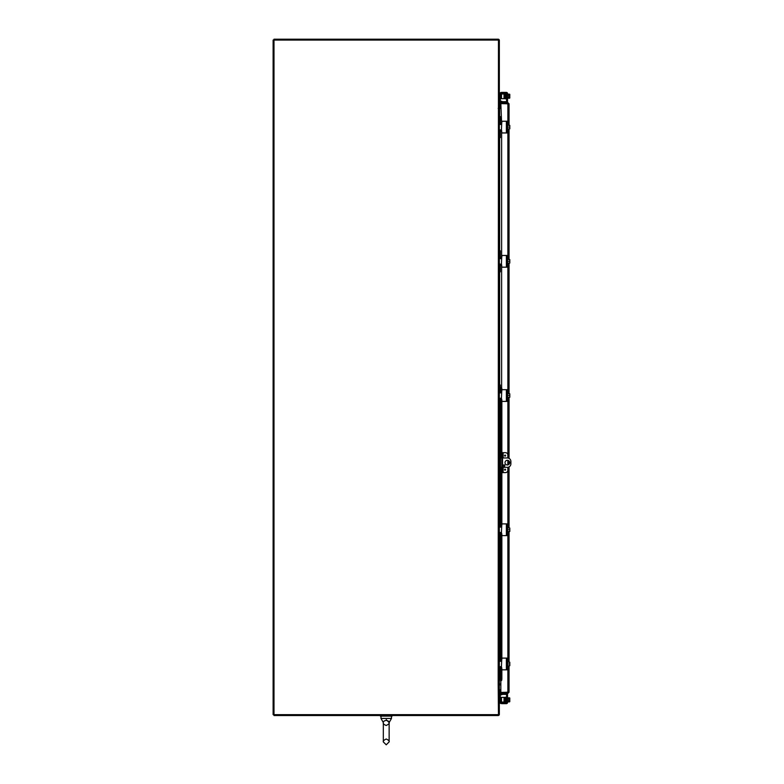 <?xml version="1.0" encoding="UTF-8"?>
<svg xmlns="http://www.w3.org/2000/svg" width="784" height="784" viewBox="0 0 784 784"><rect width="100%" height="100%" fill="white"/><g stroke="black" fill="none" stroke-linecap="round" stroke-linejoin="round"><path stroke-width="1.18" d="M498.173 108.359L499.339 108.359L499.339 683.873L498.173 683.873L498.467 40.082L273.998 40.082L273.998 714.645L498.467 714.645L498.173 683.873M500.849 683.873L499.633 683.873A1.176 1.176 0 0 0 498.497 684.755L499.339 684.755L499.339 714.351A1.176 1.176 0 0 1 498.173 715.518L273.998 715.518L273.998 714.645L273.116 714.645L273.116 40.082L273.998 40.082L273.998 39.2L498.173 39.2A1.176 1.176 0 0 1 499.339 40.376L499.339 107.477L498.467 107.477A1.176 1.176 0 0 0 499.633 108.359L499.339 108.359M500.849 108.359L499.633 108.359L499.633 116.561M499.633 674.514L499.339 683.873M500.849 684.755L499.339 685.04M500.849 107.477L499.339 107.183M507.875 124.676L507.875 103.615L509.051 103.811L500.849 103.615L501.623 123.294M501.623 130.918L501.623 257.515M501.623 265.139L501.623 387.541M501.623 680.424L500.849 680.649L500.849 692.409L509.051 692.223L507.875 692.409L507.875 666.4M508.169 103.811L500.849 103.517L500.849 102.635L507.875 102.635L509.051 103.811L509.051 125.352M508.169 692.223L500.849 692.507L500.849 693.389L507.875 693.389L509.051 692.223L509.051 665.724M507.875 103.517L507.875 102.635M509.051 128.87L509.051 259.563M509.051 263.081L509.051 393.784M509.051 397.292L509.051 458.385M509.051 461.012L509.051 464.265M509.051 466.892L509.051 527.995M509.051 531.513L509.051 662.206M507.875 692.507L507.875 693.389M389.138 741.86L389.138 732.236L389.138 741.899L386.228 744.8L383.327 741.889C382.915 741.105 383.886 740.135 386.228 738.989C388.57 740.116 389.54 741.086 389.138 741.889L386.228 744.8L383.327 741.938L383.327 722.574L380.985 718.448L380.985 716.106L380.985 718.448L391.481 718.448L391.481 716.106M391.481 718.448L389.138 722.574L386.228 719.673L389.138 722.574L389.138 732.236L389.138 722.574C389.57 723.338 388.599 724.308 386.228 725.484C383.876 724.553 382.906 723.593 383.327 722.574L383.327 732.236L383.327 722.574C383.043 721.623 384.013 720.888 386.228 720.378C388.452 720.888 389.423 721.623 389.138 722.574L389.08 722.103M383.327 722.574L380.985 718.448M384.464 720.79L383.543 721.682M392.088 715.518L392.088 716.106L380.367 716.106L380.367 715.518L380.367 716.106M506.778 692.409L508.169 691.635M506.778 103.615L508.169 104.39M501.623 102.635L501.858 101.322L500.986 101.165L501.201 102.635M500.751 102.557L500.662 103.018A1.176 1.176 0 0 0 500.849 103.87M501.201 693.389L500.986 694.859L501.858 694.702L501.623 693.389M500.849 692.154A1.176 1.176 0 0 0 500.662 693.007L500.751 693.468M500.986 679.091L500.751 680.492L501.613 680.492L501.858 679.091L500.986 679.091L500.986 667.89M501.858 388.874L501.613 387.463L500.751 387.463L501.858 389.697M501.858 401.379L501.858 455.024L502.554 455.024L502.554 452.672L501.858 452.672M501.858 472.605L502.554 472.605L502.554 470.263L501.858 470.263L501.858 523.918M501.858 535.59L501.858 658.129M501.858 669.801L501.858 679.091M500.986 388.874L500.986 391.618M500.986 399.458L500.986 457.954M500.986 467.333L500.986 525.829M500.986 533.679L500.986 660.04M499.339 385.267L500.319 385.267L500.319 390.55A1.176 1.176 0 0 0 500.662 391.383L500.751 387.463M501.691 667.772L501.486 667.772A1.176 1.176 0 0 0 500.662 668.125L500.751 680.492M499.339 116.845L500.319 116.845L500.319 122.128A1.176 1.176 0 0 0 501.486 123.294L501.691 123.294M505.984 132.966L501.77 132.888L501.486 130.918A1.176 1.176 0 0 0 500.319 132.094L500.319 137.376L499.339 137.376M499.339 116.561L500.319 116.561L499.339 116.561M501.437 124.166A2.342 2.342 0 0 1 499.339 121.834L499.339 121.843M499.339 132.3L499.339 132.378A2.342 2.342 0 0 1 501.437 130.056L501.691 123.529L500.751 124.47L499.339 124.47M500.319 137.661L499.339 137.661L500.319 137.376M501.966 132.966L507.552 132.966L507.552 121.246L501.966 121.246L505.984 121.246M499.339 129.752L501.407 130.026M501.691 123.529L501.966 121.246M501.691 132.692L501.691 130.683M507.552 129.546L507.552 124.676M509.796 125.391A3.028 3.028 0 0 0 509.776 125.352L509.58 125.352A2.489 2.156 0 0 1 509.796 126.234L509.796 128.831A3.028 3.028 0 0 1 509.776 128.87L509.58 128.87A2.489 2.156 180 0 0 509.58 127.106A2.489 2.156 0 0 0 509.796 126.234L509.796 125.391M508.012 128.87L509.58 128.87M508.012 127.106L509.58 127.106M508.012 125.352L509.58 125.352M499.339 251.056L500.319 251.056L500.319 256.339A1.176 1.176 0 0 0 501.486 257.515L501.691 257.515M505.984 267.187L501.77 267.099L501.486 265.139A1.176 1.176 0 0 0 500.319 266.305L500.319 271.587L499.339 271.587M499.339 250.772L500.319 250.772L499.339 250.772M501.437 258.377A2.342 2.342 0 0 1 499.339 256.045L499.339 256.054M499.339 266.511L499.339 266.589A2.342 2.342 0 0 1 501.437 264.267L501.691 257.75L500.751 258.681L499.339 258.681M500.319 271.872L499.339 271.872L500.319 271.587M501.966 267.187L507.552 267.187L507.552 255.466L501.966 255.466L505.984 255.466M499.339 263.963L501.407 264.237M501.691 257.75L501.966 255.466M501.691 266.903L501.691 264.904M507.552 263.757L507.552 258.887M509.796 259.602A3.028 3.028 0 0 0 509.776 259.563L509.58 259.563A2.489 2.156 0 0 1 509.796 260.445L509.796 263.042A3.028 3.028 0 0 1 509.776 263.081L509.58 263.081A2.489 2.156 180 0 0 509.58 261.327A2.489 2.156 0 0 0 509.796 260.445L509.796 259.602M508.012 263.081L509.58 263.081M508.012 261.327L509.58 261.327M508.012 259.563L509.58 259.563M501.691 399.35L501.486 399.35A1.176 1.176 0 0 0 500.319 400.526L500.319 405.808L499.339 405.808M499.339 384.993L500.319 384.993L499.339 384.993M501.437 392.598A2.342 2.342 0 0 1 499.339 390.265L499.339 390.265M499.339 400.722L499.339 400.81A2.342 2.342 0 0 1 501.437 398.478L501.691 391.961L500.751 392.902L499.339 392.902M500.319 406.083L499.339 406.083L500.319 405.808M500.662 391.383A1.176 1.176 0 0 0 501.486 391.726L501.691 391.726M505.984 401.398L501.966 401.398L507.552 401.398L507.552 389.677L501.966 389.677L505.984 389.677M499.339 398.174L501.407 398.448M501.691 391.961L501.966 389.677M501.966 401.398L501.691 399.115M507.552 397.978L507.552 393.098M509.796 393.813A3.028 3.028 0 0 0 509.776 393.784L509.58 393.784A2.489 2.156 0 0 1 509.796 394.656L509.796 397.263A3.028 3.028 0 0 1 509.776 397.292L509.58 397.292A2.489 2.156 180 0 0 509.58 395.538A2.489 2.156 0 0 0 509.796 394.656L509.796 393.813M508.012 397.292L509.58 397.292M508.012 395.538L509.58 395.538M508.012 393.784L509.58 393.784M499.339 519.488L500.319 519.488L500.319 524.77A1.176 1.176 0 0 0 501.486 525.937L501.691 525.937M501.691 533.561L501.486 533.561A1.176 1.176 0 0 0 500.319 534.737L500.319 540.019L499.339 540.019M499.339 519.204L500.319 519.204L499.339 519.204M501.437 526.809A2.342 2.342 0 0 1 499.339 524.476L499.339 524.476M499.339 534.943L499.339 535.021A2.342 2.342 0 0 1 501.437 532.699L501.691 526.172L500.751 527.113L499.339 527.113M500.319 540.303L499.339 540.303L500.319 540.019M505.984 535.609L501.966 535.609L507.552 535.609L507.552 523.888L501.966 523.888L505.984 523.888M499.339 532.395L501.407 532.669M501.691 526.172L501.966 523.888M501.966 535.609L501.691 533.326M507.552 532.189L507.552 527.309M509.796 528.024A3.028 3.028 0 0 0 509.776 527.995L509.58 527.995A2.489 2.156 0 0 1 509.796 528.877L509.796 531.474A3.028 3.028 0 0 1 509.776 531.513L509.58 531.513A2.489 2.156 180 0 0 509.58 529.749A2.489 2.156 0 0 0 509.796 528.877L509.796 528.024M508.012 531.513L509.58 531.513M508.012 529.749L509.58 529.749M508.012 527.995L509.58 527.995M499.339 653.699L500.319 653.699L500.319 658.981A1.176 1.176 0 0 0 501.486 660.157L501.691 660.157M500.662 668.125A1.176 1.176 0 0 0 500.319 668.948L500.319 674.23L499.339 674.23M499.339 653.415L500.319 653.415L499.339 653.415M501.437 661.02A2.342 2.342 0 0 1 499.339 658.687L499.339 658.687M499.339 669.154L499.339 669.232A2.342 2.342 0 0 1 501.437 666.91L501.691 660.393L500.751 661.324L499.339 661.324M500.319 674.514L499.339 674.514L500.319 674.23M505.984 669.83L501.966 669.83L507.552 669.83L507.552 658.109L501.966 658.109L505.984 658.109M499.339 666.606L501.407 666.88M501.691 660.393L501.966 658.109M501.966 669.83L501.691 667.547M507.552 666.4L507.552 661.529M509.796 662.245A3.028 3.028 0 0 0 509.776 662.206L509.58 662.206A2.489 2.156 0 0 1 509.796 663.088L509.796 665.685A3.028 3.028 0 0 1 509.776 665.724L509.58 665.724A2.489 2.156 180 0 0 509.58 663.97A2.489 2.156 0 0 0 509.796 663.088L509.796 662.245M508.012 665.724L509.58 665.724M508.012 663.97L509.58 663.97M508.012 662.206L509.58 662.206M500.319 98.686L501.486 98.686L501.486 94.002L500.025 94.002M501.486 93.355L501.691 92.385L500.751 92.581A2.342 2.342 0 0 0 499.457 94.002L499.339 94.002M499.339 106.31L500.319 106.31L499.339 106.026M504.034 98.686L504.622 98.686L504.622 94.002L504.034 94.002L504.034 98.686L501.486 98.686M499.339 94.286L500.319 94.002M500.319 94.286L500.319 106.026M501.486 94.002L504.034 94.002M500.025 702.043L501.486 702.043L501.486 697.358L500.319 697.358M500.319 702.043L500.319 689.734L499.339 689.734M499.339 702.043L499.457 702.043A2.342 2.342 0 0 0 500.751 703.464L501.966 703.66L501.966 702.689L500.751 702.425A1.176 1.176 0 0 1 500.447 702.043A1.176 1.176 0 0 0 500.662 702.346M504.034 702.043L504.622 702.043L504.622 697.358L504.622 698.671L504.622 697.358L504.034 697.358L504.034 702.043L501.486 702.043M504.759 701.827L504.955 701.014M501.486 697.358L504.034 697.358M506.376 92.385L501.407 92.394L501.966 93.355L501.966 92.385L506.376 92.385A1.176 1.176 0 0 1 507.552 93.551L507.552 101.469A1.176 1.176 0 0 1 506.484 102.635M501.407 93.365L500.751 93.619A1.176 1.176 0 0 0 500.447 94.002A1.176 1.176 0 0 1 500.662 93.698M501.966 102.635L501.966 101.665L505.984 101.665A0.588 0.588 0 0 0 506.572 101.077L506.572 93.943A0.588 0.588 0 0 0 505.984 93.355L501.966 93.355M507.552 93.551L507.552 98.637M509.796 96.55L509.796 97.726A2.489 1.245 180 0 0 509.58 97.216A2.489 2.489 0 0 0 509.776 96.55L508.855 96.55L508.855 95.844L509.796 95.844A2.489 2.489 0 0 0 509.58 95.187A2.489 1.245 0 0 0 509.796 94.678L509.796 95.844M508.012 95.187L509.58 95.187M508.012 97.216L509.58 97.216M509.58 94.168A3.048 3.048 0 0 1 509.796 94.443L509.796 94.678A2.489 1.245 0 0 0 509.58 94.168L508.012 94.168M509.796 97.726L509.796 97.961A3.048 3.048 0 0 1 509.58 98.225A2.489 1.245 180 0 0 509.796 97.726M508.012 98.225L509.58 98.225A3.048 3.048 0 0 0 509.796 97.961M506.278 94.325L506.288 98.539M506.072 94.746C506.111 93.453 506.111 93.443 506.072 94.746L506.023 97.373M505.435 98.186L505.288 93.776L506.288 97.726M505.063 95.932L505.023 94.207L505.063 95.932M501.799 694.379L501.966 693.399L506.376 693.399A1.176 1.176 0 0 1 507.552 694.575L507.552 702.493A1.176 1.176 0 0 1 506.376 703.66L501.966 703.66M501.966 702.689L505.984 702.689A0.588 0.588 0 0 0 506.572 702.101L506.572 694.967A0.588 0.588 0 0 0 505.984 694.379L501.966 694.379M501.691 702.689L501.691 703.66M506.376 693.399L501.691 693.742M507.552 702.493L507.552 697.407M504.906 698.671L505.543 702.268L505.268 697.25M509.776 699.495L509.796 699.495A2.489 2.489 0 0 0 509.58 698.828A2.489 1.245 0 0 0 509.796 698.319L509.796 699.495L508.855 699.495L508.855 700.2L508.855 699.495M509.796 700.2L509.796 701.366A2.489 1.245 180 0 0 509.58 700.857A2.489 2.489 0 0 0 509.776 700.2L508.855 700.2M509.796 701.366L509.796 701.602A3.048 3.048 0 0 1 509.58 701.876A2.489 1.245 180 0 0 509.796 701.366M509.58 697.819A3.048 3.048 0 0 1 509.796 698.083L509.796 698.319A2.489 1.245 0 0 0 509.58 697.819L508.012 697.819M508.012 701.876L509.58 701.876A3.048 3.048 0 0 0 509.796 701.602M508.012 700.857L509.58 700.857M508.012 698.828L509.58 698.828M506.327 702.19L505.739 697.868M506.572 702.101L506.288 698.319M505.847 697.25L506.072 701.298C506.111 702.601 506.111 702.601 506.072 701.298L505.935 701.219M505.984 101.665A0.588 0.588 0 0 0 506.572 101.077M507.552 100.587L507.552 101.469M508.855 96.55L508.855 95.844M506.572 694.967A0.588 0.588 0 0 0 505.984 694.379M507.552 694.575L507.552 695.457M507.836 457.983L507.836 455.024A2.342 2.342 0 0 0 505.494 452.672L502.554 452.672M502.554 472.605L505.494 472.605A2.342 2.342 0 0 0 507.836 470.263L507.836 467.293M505.602 469.675A0.519 0.519 0 0 1 505.082 470.184A0.519 0.519 0 0 1 504.563 469.675A0.519 0.519 0 0 1 505.082 469.155A0.519 0.519 0 0 1 505.602 469.675M505.602 455.612A0.519 0.519 0 0 1 505.082 456.121A0.519 0.519 0 0 1 504.563 455.612A0.519 0.519 0 0 1 505.082 455.092A0.519 0.519 0 0 1 505.602 455.612M502.554 470.263L502.554 455.024M501.858 470.263L501.858 455.024M507.836 464.932L507.836 460.345M507.366 464.981A2.342 2.342 0 0 1 505.014 462.638A2.342 2.342 0 0 1 507.366 460.296A2.342 2.342 0 0 1 509.708 462.638A2.342 2.342 0 0 1 507.366 464.981M504.141 466.294A0.735 0.735 0 0 1 503.406 465.569A0.735 0.735 0 0 1 504.141 464.834A0.735 0.735 0 0 1 504.867 465.569A0.735 0.735 0 0 1 504.141 466.294M502.554 457.954L507.366 457.954A3.518 3.518 0 0 1 510.884 461.472L510.884 463.814A3.518 3.518 0 0 1 507.366 467.333L502.554 467.333M499.339 467.333L501.858 467.333M501.858 457.954L499.339 457.954M499.633 122.97L499.633 124.47M499.633 129.752L499.633 131.251M499.633 137.661L499.633 250.772M499.633 257.181L499.633 258.681M499.633 263.963L499.633 265.462M499.633 271.872L499.633 384.993M499.633 391.402L499.633 392.902M499.633 398.174L499.633 399.673M499.633 406.083L499.633 457.954M499.633 467.333L499.633 519.204M499.633 525.613L499.633 527.113M499.633 532.395L499.633 533.894M499.633 540.303L499.633 653.415M499.633 659.824L499.633 661.324M499.633 666.606L499.633 668.105M507.875 661.529L507.875 532.189M507.875 527.309L507.875 467.293M507.875 464.922L507.875 460.355M507.875 457.993L507.875 397.978M507.875 393.098L507.875 263.757M507.875 258.887L507.875 129.546M500.662 392.372L500.662 392.902M500.662 398.174L500.662 398.703M500.662 399.693L500.662 457.954M500.662 467.333L500.662 525.603M500.662 526.583L500.662 527.113M500.662 532.395L500.662 532.914M500.662 533.904L500.662 659.814M500.662 660.804L500.662 661.324M500.662 666.606L500.662 667.125M506.376 121.246L506.376 132.966M506.376 255.466L506.376 267.187M506.376 389.677L506.376 401.398M506.376 523.888L506.376 535.609M506.376 658.109L506.376 669.83M499.339 690.018L500.319 690.018M500.319 701.768L499.339 701.768M500.751 92.581L500.751 93.619M500.751 702.425L500.751 703.464M505.082 469.371L505.082 469.969L505.082 469.371M505.082 455.308L505.082 455.906L505.082 455.308M503.132 472.605L503.132 467.333M503.132 457.954L503.132 452.672M500.515 467.333L500.515 457.954M383.327 741.889L383.327 732.236M500.643 680.492L500.643 668.135M500.643 667.135L500.643 666.606M500.643 661.324L500.643 660.794M500.643 659.795L500.643 533.924M500.643 532.924L500.643 532.395M500.643 527.113L500.643 526.574M500.643 525.584L500.643 467.333M500.643 457.954L500.643 399.703M500.643 398.713L500.643 398.174M500.643 392.902L500.643 392.363M500.643 391.373L500.643 387.463M505.298 94.207L505.553 98.794L505.278 93.727L505.876 94.217L505.709 98.617M505.474 97.373L505.415 98.647M505.592 94.217L506.003 98.186M505.984 93.61L506.141 94.217M506.092 94.129L506.248 93.61L506.415 94.217M505.249 94.129L505.092 97.481M505.161 98.176L504.906 97.373M505.268 98.794L504.759 94.217M504.974 701.915L504.867 697.427L505.415 702.435L505.641 698.671M505.7 697.407L505.876 701.827M505.709 697.427L506.415 701.837M506.111 697.25L506.386 702.268L505.7 702.17M506.209 698.671L506.248 697.427L505.935 698.397M505.092 698.495L505.406 697.427M506.248 702.17L506.072 701.298M505.66 97.657L505.847 98.794M505.406 98.617L505.366 97.647M505.7 702.435L505.504 701.298"/></g></svg>
